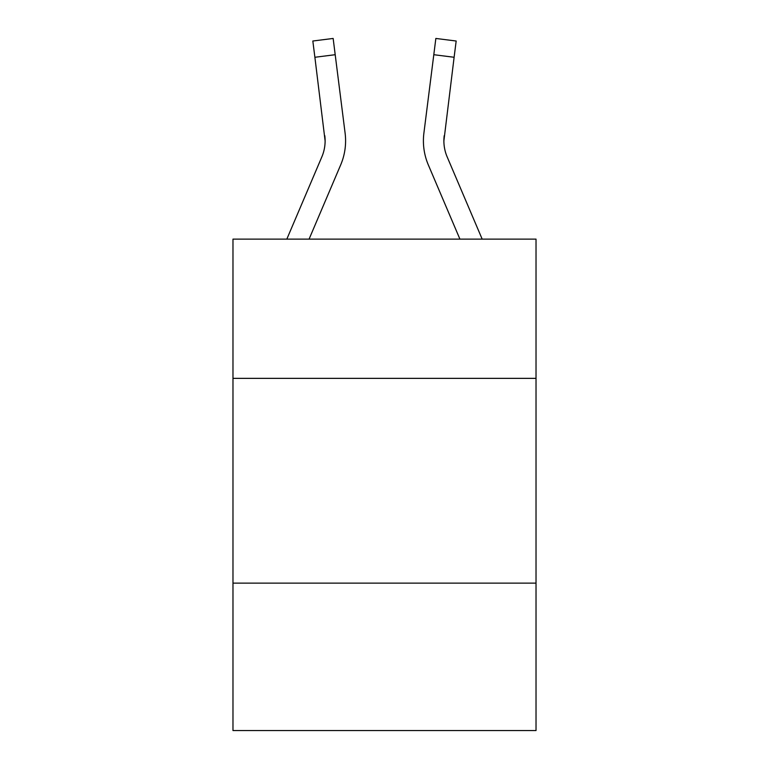 <?xml version="1.0" encoding="UTF-8"?>
<svg xmlns="http://www.w3.org/2000/svg" width="769" height="769" viewBox="0 0 769 769"><rect width="100%" height="100%" fill="white"/><g stroke="black" fill="none" stroke-linecap="round" stroke-linejoin="round"><path stroke-width="1.15" d="M536.022 378.358L536.022 239.121L232.978 239.121L232.978 378.358L536.022 378.358L536.022 730.55L232.978 730.55L232.978 378.358M536.022 583.123L232.978 583.123M309.08 239.121L340.686 164.893A61.433 61.433 0 0 0 345.108 133.133L335.197 54.705L314.886 57.271L312.829 41.017L333.15 38.45L335.197 54.705M286.827 239.121L321.846 156.876A40.949 40.949 0 0 0 325.114 140.91L314.886 57.271M344.8 130.672L345.108 133.133M482.173 239.121L447.154 156.876A40.949 40.949 0 0 1 443.886 140.9L454.114 57.271L433.803 54.705L435.85 38.45L456.171 41.017L435.85 38.45L456.171 41.017L435.85 38.45L456.171 41.017L435.85 38.45L456.171 41.017L435.85 38.45L456.171 41.017L435.85 38.45L456.171 41.017L435.85 38.45L456.171 41.017L435.85 38.45L456.171 41.017L435.85 38.45L456.171 41.017L435.85 38.45L456.171 41.017L435.85 38.45L456.171 41.017L435.85 38.45L456.171 41.017L435.85 38.45L456.171 41.017L435.85 38.45L456.171 41.017L435.85 38.45L456.171 41.017L435.85 38.45L456.171 41.017L435.85 38.45L456.171 41.017L435.85 38.45L456.171 41.017L435.85 38.45L456.171 41.017L435.85 38.45L456.171 41.017L435.85 38.45L456.171 41.017L435.85 38.45L456.171 41.017L435.85 38.45L456.171 41.017L435.85 38.45L456.171 41.017L435.85 38.45L456.171 41.017L435.85 38.45L456.171 41.017L435.85 38.45L456.171 41.017L435.85 38.45L456.171 41.017L435.85 38.45L456.171 41.017L435.85 38.45L456.171 41.017L435.85 38.45L456.171 41.017L435.85 38.45L456.171 41.017L435.85 38.45L456.171 41.017L435.85 38.45L456.171 41.017L435.85 38.45L456.171 41.017L435.85 38.45L456.171 41.017L435.85 38.45L456.171 41.017L435.85 38.45L456.171 41.017L435.85 38.45L456.171 41.017L435.85 38.45L456.171 41.017L435.85 38.45L456.171 41.017L435.85 38.45L456.171 41.017L454.114 57.271M459.92 239.121L428.314 164.893A61.433 61.433 0 0 1 423.892 133.133L433.803 54.705M447.154 156.876A40.949 40.949 0 0 1 443.886 140.9L444.203 135.7A40.949 40.949 0 0 0 447.154 156.876A40.949 40.949 0 0 1 443.886 140.9A40.949 40.949 0 0 0 447.154 156.876A40.949 40.949 0 0 1 443.886 140.9A40.949 40.949 0 0 0 447.154 156.876A40.949 40.949 0 0 1 443.886 140.9A40.949 40.949 0 0 0 447.154 156.876A40.949 40.949 0 0 1 443.886 140.9A40.949 40.949 0 0 0 447.154 156.876A40.949 40.949 0 0 1 443.886 140.9A40.949 40.949 0 0 0 447.154 156.876A40.949 40.949 0 0 1 443.886 140.9A40.949 40.949 0 0 0 447.154 156.876A40.949 40.949 0 0 1 443.886 140.9A40.949 40.949 0 0 0 447.154 156.876A40.949 40.949 0 0 1 443.886 140.9A40.949 40.949 0 0 0 447.154 156.876A40.949 40.949 0 0 1 443.886 140.9A40.949 40.949 0 0 0 447.154 156.876A40.949 40.949 0 0 1 443.886 140.9A40.949 40.949 0 0 0 447.154 156.876A40.949 40.949 0 0 1 443.886 140.9A40.949 40.949 0 0 0 447.154 156.876A40.949 40.949 0 0 1 443.886 140.9A40.949 40.949 0 0 0 447.154 156.876A40.949 40.949 0 0 1 443.886 140.9A40.949 40.949 0 0 0 447.154 156.876A40.949 40.949 0 0 1 443.886 140.9A40.949 40.949 0 0 0 447.154 156.876A40.949 40.949 0 0 1 443.886 140.9A40.949 40.949 0 0 0 447.154 156.876A40.949 40.949 0 0 1 443.886 140.9A40.949 40.949 0 0 0 447.154 156.876A40.949 40.949 0 0 1 443.886 140.9A40.949 40.949 0 0 0 447.154 156.876A40.949 40.949 0 0 1 443.886 140.9A40.949 40.949 0 0 0 447.154 156.876A40.949 40.949 0 0 1 443.886 140.9A40.949 40.949 0 0 0 447.154 156.876A40.949 40.949 0 0 1 443.886 140.9A40.949 40.949 0 0 0 447.154 156.876M321.846 156.876A40.949 40.949 0 0 0 325.114 140.91A40.949 40.949 0 0 1 321.846 156.876A40.949 40.949 0 0 0 325.114 140.91A40.949 40.949 0 0 1 321.846 156.876A40.949 40.949 0 0 0 325.114 140.91L324.797 135.7A40.949 40.949 0 0 1 321.846 156.876M345.598 140.804L345.521 143.832L345.598 140.804M423.402 140.804L423.479 143.832L423.402 140.804M423.892 133.133L424.2 130.672"/></g></svg>
